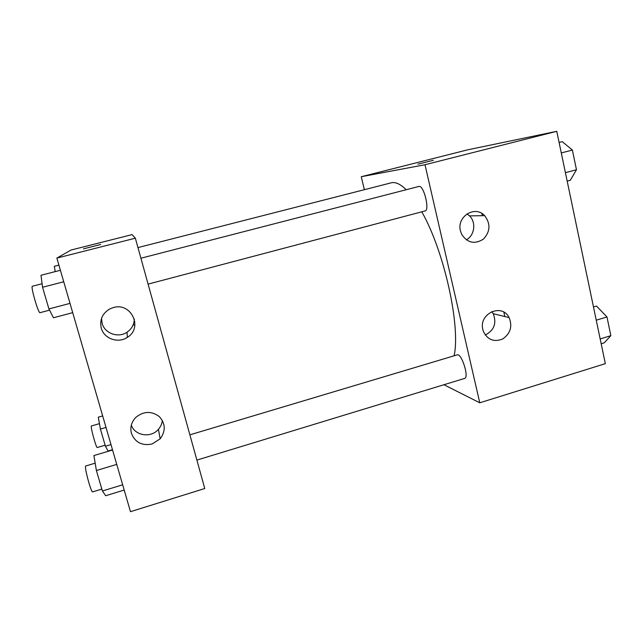 <?xml version="1.0" encoding="UTF-8"?>
<svg xmlns="http://www.w3.org/2000/svg" width="643" height="643" viewBox="0 0 643 643"><rect width="100%" height="100%" fill="white"/><g stroke="black" fill="none" stroke-linecap="round" stroke-linejoin="round"><path stroke-width="0.96" d="M364.38 189.693L361.262 176.712L467.638 149.835L556.766 131.317L605.336 363.657L479.774 402.791L443.919 384.739M504.835 316.549L503.863 312.168M482.33 215.67L481.84 213.46M433.374 160.3L417.958 164.158M361.262 176.712L424.991 164.737L556.766 131.317M460.436 230.845C456.506 216.578 475.064 204.996 484.605 215.638C490.77 223.748 490.368 231.584 483.391 239.124C474.839 244.533 467.638 243.022 461.787 234.582L460.436 230.845M482.869 329.658C478.456 313.551 502.046 302.837 509.103 317.594C512.608 326.379 510.486 333.5 502.746 338.949C494.081 342.406 487.627 339.906 483.391 331.45L482.869 329.658M424.991 164.737L479.774 402.791M466.296 239.855C474.614 235.507 476.391 222.349 469.511 215.895L466.971 213.894M485.264 335.019C494.186 330.325 496.854 323.212 493.245 313.688L491.815 311.566M148.083 284.126L425.031 210.968C430.095 210.357 423.641 184.533 418.89 186.454L140.905 258.221M196.879 460.099L464.6 378.43C469.398 377.65 461.561 352.854 457.181 354.888L189.878 434.837M454.103 355.804C460.758 326.355 444.249 251.156 421.784 211.828M406.199 189.725C400.404 184.043 395.397 181.744 391.201 182.829L137.956 247.595M204.763 488.519L135.351 238.191L56.865 258.092L130.473 511.683L204.763 488.519M56.865 258.092L71.052 250.031L132.08 234.615L135.351 238.191M113.321 307.579C131.236 301.953 143.341 327.97 127.346 337.358C118.24 343.74 103.949 338.748 101.264 328.115C99.52 319.868 102.325 313.495 109.704 308.986L113.321 307.579M152.029 444.016C141.982 446.017 135.11 442.464 131.421 433.358C129.926 427.274 131.453 421.896 135.994 417.219C143.775 411.102 151.515 410.869 159.223 416.519C165.564 423.528 165.878 430.971 160.163 438.831L152.029 444.016M101.554 318.333L102.133 323.349C104.688 333.508 118.344 338.298 127.041 332.206C131.719 328.959 134.138 324.562 134.315 319M131.317 425.16C134.901 435.89 151.073 438.285 158.419 429.307C160.678 426.711 161.988 423.737 162.341 420.401M134.861 321.717L134.098 321.58M100.662 244.493L83.437 248.865M133.149 324.876L134.877 325.117M102.671 415.917L98.275 417.186L100.412 429.066L105.42 446.25L108.112 451L112.477 449.698M100.412 429.066L106.015 427.434M105.42 446.25L110.998 444.594M105.114 445.197L97.286 447.512C96.233 448.436 90.052 425.738 91.419 425.979L99.44 423.649M58.907 265.133L54.366 266.298L55.177 271.627M112.565 450.004L93.902 455.557L96.394 470.523L102.406 490.995L105.693 495.729L124.195 490.054M96.394 470.523L116.745 464.399M102.406 490.995L122.668 484.806M101.851 489.082L92.672 491.887C91.137 493.093 83.855 465.765 85.76 465.982L95.172 463.169M60.402 270.285L40.991 275.26L42.559 287.26L48.924 308.937L53.465 317.763L72.699 312.651M42.559 287.26L63.737 281.771M48.924 308.937L70.007 303.375M49.543 310.151L40.027 312.667C38.411 313.888 30.35 286.006 32.391 286.239L42.092 283.732M593.481 306.976L596.527 306.068L606.976 316.967L610.85 335.678L604.195 342.84L601.173 343.764M596.246 320.19L606.976 316.967M600.168 338.941L610.85 335.678M559.097 142.449L562.239 141.645L572.383 150.06L576.466 169.752L570.301 180.313L567.182 181.141M561.283 152.938L572.383 150.06M565.414 172.67L576.466 169.752M484.605 215.638L469.511 215.895M509.103 317.594L493.245 313.688M127.346 337.358L127.041 332.206M160.163 438.831L158.419 429.307"/></g></svg>
